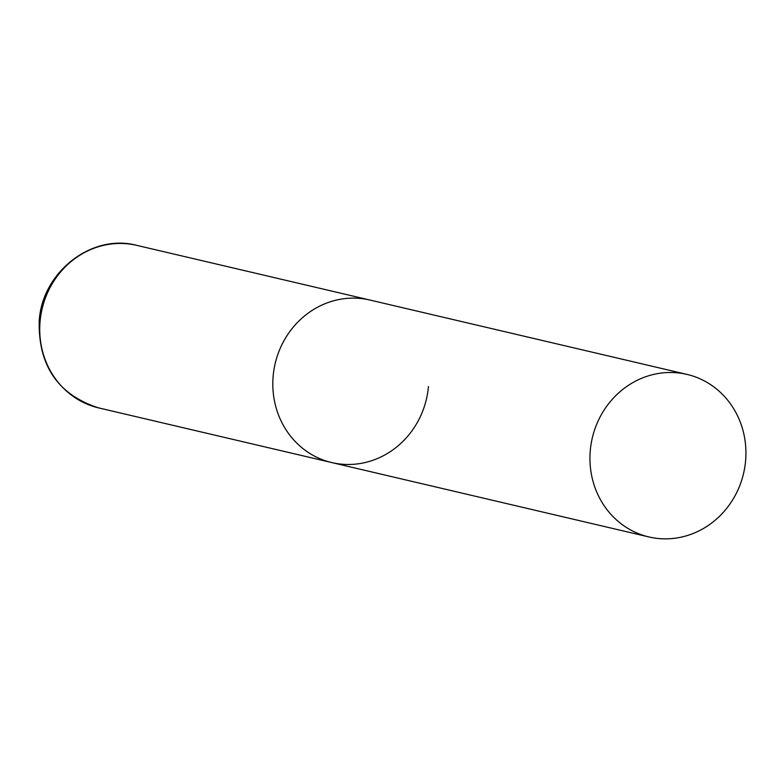 <?xml version="1.0" encoding="UTF-8"?>
<svg xmlns="http://www.w3.org/2000/svg" width="784" height="784" viewBox="0 0 784 784"><rect width="100%" height="100%" fill="white"/><g stroke="black" fill="none" stroke-linecap="round" stroke-linejoin="round"><path stroke-width="1.18" d="M273.165 376.046A83.476 77.685 -76.8 0 1 369.872 300.027A83.476 77.685 103.2 0 0 358.219 298.283A83.476 77.685 103.2 0 0 273.949 369.774A83.476 77.685 103.2 0 0 331.75 462.57A83.476 77.685 -76.8 0 1 273.165 376.046M428.456 386.551A83.476 77.685 -76.8 0 1 331.75 462.57L98.666 407.905A83.476 77.685 -76.8 0 1 40.082 321.381A83.476 77.685 -76.8 0 1 136.788 245.363C91.65 233.25 42.062 272.166 39.2 321.038C38.289 365.854 58.114 394.803 98.666 407.905M660.53 538.686A83.476 77.685 103.2 0 0 744.8 467.205A83.476 77.685 103.2 0 0 687 374.409A83.476 77.685 103.2 0 0 675.347 372.655A83.476 77.685 103.2 0 0 591.077 444.146A83.476 77.685 103.2 0 0 648.878 536.942A83.476 77.685 103.2 0 0 660.53 538.686M687 374.409L136.788 245.363M331.75 462.57L648.878 536.942"/></g></svg>
